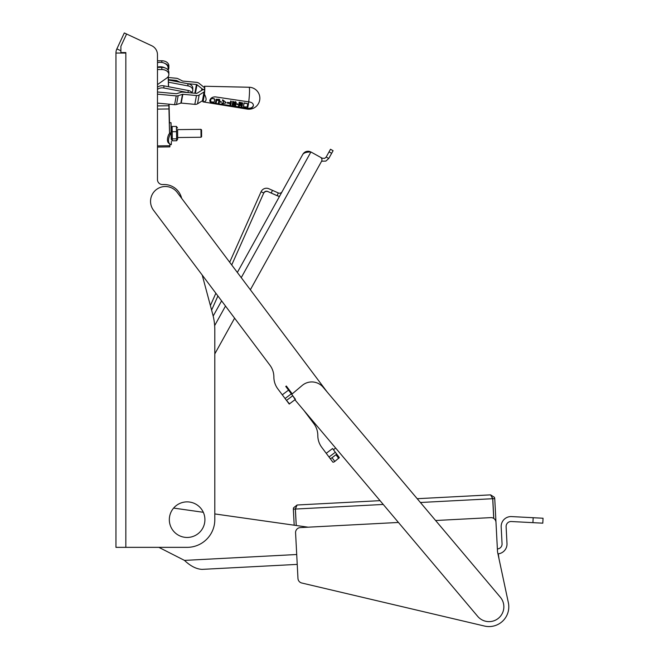 <?xml version="1.0" encoding="UTF-8"?>
<svg xmlns="http://www.w3.org/2000/svg" width="659" height="659" viewBox="0 0 659 659"><rect width="100%" height="100%" fill="white"/><g stroke="black" fill="none" stroke-linecap="round" stroke-linejoin="round"><path stroke-width="0.99" d="M268.131 191.687L277.274 195.764A5.931 5.931 0 0 0 279.573 196.275A5.931 5.931 0 0 1 277.274 195.764L268.131 191.687A3.46 3.46 0 0 0 263.559 193.441L231.721 264.959M217.915 295.965L211.605 310.125M263.559 193.441L263.773 192.972A2.966 2.966 0 0 1 267.686 191.464L277.109 195.665A5.931 5.931 0 0 0 279.63 196.176M214.801 353.899L234.604 318.182L214.801 353.899L214.801 513.929L308.148 527.192M250.354 289.771L321.576 161.274L250.354 289.771M321.781 158.86L322.152 158.201L310.908 151.974L320.422 157.246A2.966 2.966 0 0 1 321.576 161.274M263.773 192.972L261.063 191.761A5.931 5.931 0 0 1 268.888 188.754L272.447 190.336L271.236 193.046M272.447 190.336L278.32 192.955A2.966 2.966 0 0 0 282.118 191.678M261.063 191.761L229.678 262.249M215.872 293.247L210.386 305.57M213.178 316.056L221.597 300.866M237.347 272.455L302.843 154.288C304.112 152.723 306.797 151.957 310.908 151.974L309.087 151.323C306.377 150.985 304.293 151.974 302.843 154.288M330.497 149.263L333.092 150.705L330.497 149.263L329.055 151.858L331.65 153.3L333.092 150.705M322.152 158.201L324.722 158.349L326.18 157.048L329.055 151.858M326.18 157.048L328.775 158.481L331.65 153.3M321.617 161.2L325.851 161.093L328.775 158.481M498.624 557.036L508.369 602.713A19.77 19.77 0 0 1 484.497 626.05L301.773 583.009A4.942 4.942 0 0 1 297.967 578.462L295.578 532.801A4.942 4.942 0 0 1 300.257 527.604L398.44 522.455M173.622 508.081L203.318 512.298L173.622 508.081M297.118 564.401L202.058 569.376C196.341 569.088 190.484 566.097 184.487 560.397L158.868 547.349L125.836 547.349L187.123 547.349A27.678 27.678 0 0 0 214.801 519.671L214.801 329.862A59.318 59.318 0 0 0 212.783 314.508L202.214 275.067M202.058 569.376L297.234 564.392M497.38 548.955A4.942 4.942 0 0 0 502.059 543.757L501.178 526.978A9.885 9.885 0 0 1 511.565 516.582L543.049 518.238L542.794 523.172L511.31 521.524A4.942 4.942 0 0 0 506.112 526.714L506.993 543.502A9.885 9.885 0 0 1 497.949 553.865M498.995 558.766L498.295 553.832M297.094 505L295.389 509.053L296.253 525.503L295.323 509.053L293.346 509.16L293.494 507.867L297.094 505L380.045 500.659L335.662 448.062L333.454 449.726L332.556 448.532L326.23 453.301L321.773 447.37A19.77 19.77 0 0 1 317.811 435.508A19.77 19.77 0 0 0 313.849 423.655L304.005 410.549M293.346 509.16L294.186 525.207L214.801 513.929M493.731 518.402L492.693 498.706L490.584 494.86L494.456 497.339L494.744 498.599L492.767 498.706L493.797 518.452M492.232 497.454L492.767 498.706M295.726 507.751L295.323 509.053M497.117 544.013L494.744 498.599M295.257 399.651L292.67 395.631L295.463 399.346L289.219 404.033L277.834 388.884A19.77 19.77 0 0 1 273.872 377.022A19.77 19.77 0 0 0 269.91 365.168L153.522 210.254A14.828 14.828 0 0 1 156.471 189.487A14.828 14.828 0 0 1 177.23 192.436L327.21 392.064L417.205 498.706L490.584 494.86M291.69 394.329L302.217 385.441A14.828 14.828 0 0 1 323.116 387.212L500.362 597.243A14.828 14.828 0 0 1 498.591 618.134A14.828 14.828 0 0 1 477.693 616.371L294.977 399.856M292.67 395.631L288.535 390.12L282.291 394.815L277.834 388.884M292.225 393.876L286.319 386.026L285.767 386.446L288.535 390.12M286.426 400.318L289.565 403.926M292.464 395.935L286.772 400.211M338.759 458.458L335.975 454.743L336.56 453.886L339.352 457.593L334.813 461.432A1.977 0.675 143.1 0 1 332.82 462.074L326.23 453.301M336.56 453.886L332.548 448.548M330.035 458.359A1.977 0.675 -36.9 0 0 332.021 457.717L334.813 461.432M335.975 454.743L332.021 457.717M181.489 197.733L181.653 198.326L181.489 197.733A17.793 17.793 0 0 0 164.305 184.545L162.411 184.545A4.942 4.942 0 0 1 157.468 179.594L157.468 54.713A9.885 9.885 0 0 0 151.759 45.751L126.602 34.021L120.894 46.278L120.894 52.563L125.836 52.563L125.836 53.058L125.836 52.563M169.33 519.671A17.793 17.793 0 0 1 196.02 504.259A17.793 17.793 0 0 1 196.02 535.075A17.793 17.793 0 0 1 169.33 519.671M177.6 129.625L177.666 139.164L176.653 140.754L177.666 139.164M177.551 129.625L177.65 137.533L201.053 137.245L200.954 129.337L177.551 129.625M176.653 140.754L172.345 140.812L171.241 139.238L171.101 128.068L172.123 126.479L172.345 140.812L176.653 140.754L176.423 126.421L177.526 127.994M176.423 126.421L172.123 126.479M176.423 131.668L172.123 131.726M176.538 138.835L172.23 138.892M201.588 134.98L201.563 129.93L201.588 134.98M169.009 104.18L169.52 132.937L171.027 132.92L171.027 122.698L169.52 122.714L169.066 104.18M171.159 127.97L171.027 122.698M171.356 139.436L171.027 132.92L169.544 133.695L169.52 132.937M169.544 133.695L168.902 134.139A10.989 5.585 124.8 0 0 168.951 143.374A10.989 5.585 124.8 0 0 169.132 143.489M171.365 141.421L171.315 144.618L169.808 144.634L169.791 143.959L169.882 146.883L169.907 144.634L171.315 144.618A10.989 5.585 -55.2 0 1 170.014 144.115A10.989 5.585 -55.2 0 1 171.027 132.92M169.487 123.562L169.52 122.714M169.544 133.728L168.844 104.163M168.885 104.163L169.487 129.386M168.564 86.733L168.309 76.428M168.152 70.192L168.152 70.068A7.035 4.975 180 0 0 168.852 67.91A7.035 4.975 180 0 0 164.915 63.445A7.908 5.593 180 0 0 157.468 62.671M164.915 63.445A7.908 5.593 0 0 1 168.094 67.828L168.152 70.068M168.449 86.716L168.202 76.592M157.468 67.375L161.817 67.375A7.035 4.975 0 0 1 164.915 67.885A7.035 4.975 0 0 1 168.852 72.342L168.852 74.508A7.035 4.975 0 0 1 166.793 78.026L157.468 84.616M157.468 67.111A7.908 5.593 0 0 1 164.915 67.885M157.468 69.541L161.817 69.541A7.035 4.975 0 0 1 168.852 74.508M168.852 65.743L168.852 67.91L168.852 65.743A7.035 4.975 180 0 0 161.817 60.768L157.468 60.768M172.345 140.812L171.356 139.444M171.834 137.36L171.81 138.892M171.768 130.713L171.711 131.874M177.691 137.533L201.044 137.245L201.662 135.647M273.872 377.022A19.77 19.77 0 0 0 269.91 365.168M285.767 386.446L286.319 386.026M289.219 404.033L285.075 398.522L291.319 393.835M331.807 460.723L329.022 457.008L335.34 452.263L339.352 457.593M162.411 184.545A4.942 4.942 0 0 1 157.468 179.594M115.951 537.464L115.951 384.23M115.951 382.253L115.951 53.058L125.836 53.058L125.836 547.349L115.951 547.349L115.951 53.058A9.885 9.885 0 0 1 116.874 48.881L120.894 50.759M115.951 162.789L115.951 164.766M126.602 34.021L124.304 32.95L116.874 48.881M120.894 53.058A4.942 4.942 0 0 1 120.918 52.563M176.241 78.24L168.333 77.515L176.241 78.24A3.847 2.702 10.5 0 1 178.152 78.783L182.485 80.975A0.725 0.511 10.5 0 0 182.848 81.073A0.725 0.511 10.5 0 1 182.485 80.975L178.152 78.783M196.456 82.334L182.848 81.073L196.456 82.334A3.847 2.702 10.5 0 1 199.158 83.38L204.051 87.326A0.725 0.511 10.5 0 0 204.562 87.523L204.562 91.856A0.725 0.511 10.5 0 0 204.051 91.963L199.158 95.003A3.847 2.702 -169.5 0 1 196.456 95.547L182.848 94.286A0.725 0.511 10.5 0 0 182.485 94.319L178.152 95.703A3.847 2.702 -169.5 0 1 176.241 95.893L157.468 94.155M204.702 86.247L204.463 86.23A7.85 0.725 95.3 0 0 204.463 86.23L204.232 87.441A0.725 0.511 10.5 0 1 204.051 87.326L199.158 83.38M246.779 108.068A10.956 1.005 95.3 0 0 247.092 109.064L247.092 109.081A10.989 10.989 0 0 0 259.835 98.875A10.989 10.989 0 0 0 249.118 87.26A10.956 1.005 95.3 0 1 249.53 90.489A10.956 1.005 95.3 0 1 248.723 101.865A9.926 6.961 10.5 0 0 249.308 101.939L249.481 101.964C252.175 102.499 253.476 103.76 253.369 105.728C252.751 107.656 251.046 108.595 248.254 108.562L248.081 108.546A9.926 6.961 -169.5 0 1 247.496 108.471L213.953 103.455C211.119 103.191 209.743 102.194 209.809 100.473C210.485 98.175 212.272 96.972 215.18 96.857L248.723 101.865A10.585 0.972 95.3 0 1 247.52 108.175A9.506 6.664 10.5 0 0 248.113 108.249C250.98 108.348 252.743 107.409 253.394 105.432M204.463 94.245L203.046 101.873C206.555 101.774 207.025 99.229 204.463 94.245A7.85 0.725 95.3 0 0 204.776 88.561A7.85 0.725 95.3 0 0 204.471 86.247A7.85 0.725 95.3 0 1 204.471 86.247L249.118 87.243A10.956 1.005 95.3 0 0 249.053 87.26M157.468 91.988L176.241 93.726A0.783 0.552 10.5 0 0 176.628 93.685L180.97 92.301A3.789 2.661 -169.5 0 1 182.848 92.12L196.456 93.38A0.783 0.552 10.5 0 0 197.008 93.273L201.901 90.234A3.789 2.661 -169.5 0 1 204.562 89.69A3.789 2.661 -169.5 0 1 201.901 88.66L201.572 90.44M204.562 91.856L202.931 100.662A0.725 0.511 -169.5 0 0 202.42 100.761L197.527 103.801A3.847 2.702 -169.5 0 1 194.825 104.353L181.217 103.084A0.725 0.511 -169.5 0 0 180.854 103.125L176.521 104.509A3.847 2.702 -169.5 0 1 174.61 104.699L157.468 103.109M249.118 87.26L204.471 86.247L204.241 87.441M203.046 101.873A7.85 0.725 95.3 0 1 203.021 101.873A7.85 0.725 95.3 0 1 202.758 100.662M191.901 92.491A6.277 4.44 0 0 0 192.782 90.225A6.277 4.44 0 0 0 188.136 85.934L187.733 83.693L196.456 84.5A0.783 0.552 10.5 0 1 197.008 84.714L201.901 88.66M188.136 83.767A6.277 4.44 0 0 1 192.782 88.059L192.782 90.225M168.391 79.681L176.241 80.406A0.783 0.552 10.5 0 1 176.628 80.522L180.006 82.227M244.094 106.923L243.492 106.428A10.651 0.98 -84.7 0 0 244.069 103.158L247.726 103.685A10.906 1.005 95.3 0 1 247.15 106.956L244.094 106.923L243.492 106.157L244.094 106.651M214.027 98.825L214.628 99.558A8.592 0.791 95.3 0 1 214.142 102.227L210.485 101.708A8.336 0.766 -84.7 0 0 210.971 99.031L211.761 98.496L214.027 98.825L211.761 98.207L210.971 98.759A7.957 0.733 95.3 0 1 210.485 101.428L211.086 101.89M211.086 102.17L210.485 101.428M223.253 103.051A9.226 0.848 -84.7 0 0 223.541 101.502L222.544 100.811A9.152 0.84 -84.7 0 0 222.651 100.086L226.021 102.433A9.407 0.865 95.3 0 1 225.93 102.936L221.984 103.735A9.152 0.84 -84.7 0 0 222.091 103.29L223.253 103.051L222.091 103.018A8.773 0.807 95.3 0 1 221.984 103.455L221.984 103.735M237.092 104.015L237.784 104.114L237.092 103.743A9.803 0.898 95.3 0 1 236.993 104.246L236.993 104.509A10.182 0.939 -84.7 0 0 237.092 104.015L237.092 103.743M237.784 104.114A10.231 0.939 95.3 0 1 237.693 104.608L236.993 104.509M209.834 100.209C209.768 101.923 211.152 102.895 213.986 103.142L247.52 108.175M219.727 100.011L219.274 99.303L216.061 99.328A8.312 0.766 95.3 0 1 215.46 102.524L215.46 102.796A8.691 0.799 -84.7 0 0 216.061 99.608L216.654 99.204L219.727 100.135A8.946 0.824 95.3 0 1 219.118 103.331L218.426 102.952A8.518 0.783 95.3 0 0 218.936 100.341M219.727 99.855L219.274 99.303L219.727 100.135M223.5 101.47A8.847 0.816 95.3 0 1 223.253 102.788M226.021 102.433L222.651 99.806A8.773 0.807 95.3 0 1 222.544 100.539L222.544 100.811M235.452 102.549A9.679 0.89 95.3 0 1 234.909 105.325L234.909 105.605A10.058 0.923 -84.7 0 0 235.494 102.549L234.793 102.45A10.009 0.923 95.3 0 1 234.307 105.119L232.215 104.822A9.86 0.906 -84.7 0 0 232.792 101.535L232.792 101.255A9.481 0.873 95.3 0 1 232.215 104.55L232.816 105.028M232.792 101.535L233.492 101.634L232.792 101.255M236.186 102.491L235.584 101.659L234.093 102.079A9.58 0.881 95.3 0 1 233.607 104.748L232.973 104.657M236.186 102.376L236.186 102.647A10.107 0.931 95.3 0 1 235.609 105.704L234.909 105.605M239.176 102.458L242.66 102.961L239.176 102.178A9.926 0.914 95.3 0 1 238.5 105.844L238.5 106.115A10.305 0.947 -84.7 0 0 239.176 102.458L239.176 102.178M241.828 103.455A10.124 0.931 95.3 0 1 241.293 106.247L241.293 106.519A10.503 0.964 -84.7 0 0 241.869 103.463L241.169 103.364A10.453 0.964 95.3 0 1 240.766 105.671L240.065 105.3A10.025 0.923 95.3 0 0 240.436 103.257M227.429 102.639L230.395 103.059A9.712 0.89 -84.7 0 0 230.683 101.231L231.383 101.329L230.683 100.951A9.333 0.857 95.3 0 1 230.395 102.788L227.429 102.367A9.127 0.84 95.3 0 1 227.339 102.87L227.339 103.133A9.506 0.873 -84.7 0 0 227.429 102.639L227.429 102.367M230.255 103.554A9.333 0.857 95.3 0 1 230.016 104.624L230.016 104.896A9.712 0.89 -84.7 0 0 230.304 103.554L227.339 103.133M220.584 101.395A8.649 0.791 95.3 0 1 220.493 101.898L220.493 102.161A9.02 0.832 -84.7 0 0 220.584 101.659L221.284 101.758A9.069 0.832 95.3 0 1 221.193 102.26L220.493 102.161M214.628 99.287L214.027 98.537M247.726 103.685L244.069 102.886A10.272 0.947 95.3 0 1 243.492 106.157M233.492 101.634A9.91 0.914 95.3 0 1 232.907 104.921L233.607 104.748M233.607 105.02A9.959 0.914 -84.7 0 0 234.093 102.351L235.584 101.939L236.186 102.647M218.426 103.224A8.896 0.816 -84.7 0 0 218.961 100.481L216.696 100.16A8.74 0.807 95.3 0 1 216.16 102.903L215.46 102.796M232.816 105.3L232.215 104.55M220.584 101.659L221.284 101.758M240.065 105.572A10.404 0.956 -84.7 0 0 240.477 103.265L239.777 103.166A10.355 0.956 95.3 0 1 239.201 106.223L238.5 106.115M231.383 101.329A9.761 0.898 95.3 0 1 230.708 104.995L230.016 104.896M242.66 102.961A10.552 0.972 95.3 0 1 241.985 106.618L241.293 106.519M247.496 108.471A10.956 1.005 95.3 0 1 247.092 109.081L203.021 101.873M187.733 83.693L168.399 80.011M157.468 87.26A6.277 4.44 0 0 1 163.893 85.843L163.893 88.009L187.914 92.59M192.263 92.993A6.277 4.44 0 0 0 188.136 90.464L163.893 85.843M157.468 89.426A6.277 4.44 0 0 1 163.893 88.009M188.136 85.934L168.449 82.186M484.497 626.05L301.773 583.009M435.607 520.511L490.79 517.62A4.942 4.942 0 0 1 495.98 522.299L497.512 551.525A4.942 4.942 0 0 0 497.619 552.291L508.361 602.68M310.908 151.974L241.252 277.645M225.502 306.056L214.653 325.628M277.109 195.665L278.32 192.955M184.487 560.397L296.715 554.516M532.925 522.653L533.18 517.719M295.389 509.053L383.241 504.448M420.409 502.496L492.693 498.706M168.926 108.966L157.468 109.106M169.841 145.746L157.468 145.894M168.094 70.101L168.094 67.828M168.869 105.761L157.468 105.901M161.817 67.375L161.817 69.541M161.817 62.457L161.817 60.768M194.825 104.353L196.456 95.547M182.848 94.286L181.217 103.084M202.42 100.761L204.051 91.963M176.521 104.509L178.152 95.703M174.61 104.699L176.241 95.893M197.527 103.801L199.158 95.003M180.854 103.125L182.485 94.319M194.842 93.232L196.456 84.5M197.008 84.714L195.418 93.281M176.044 81.469L176.241 80.406M176.628 80.522L176.439 81.543M188.136 90.464L188.136 92.606M201.563 129.93L200.954 129.337M168.951 143.374L170.014 144.115M169.882 146.883L157.468 147.039L169.882 146.883M201.646 136.627L201.053 137.245M259.852 98.232A10.989 10.989 0 0 0 249.118 87.243"/></g></svg>

